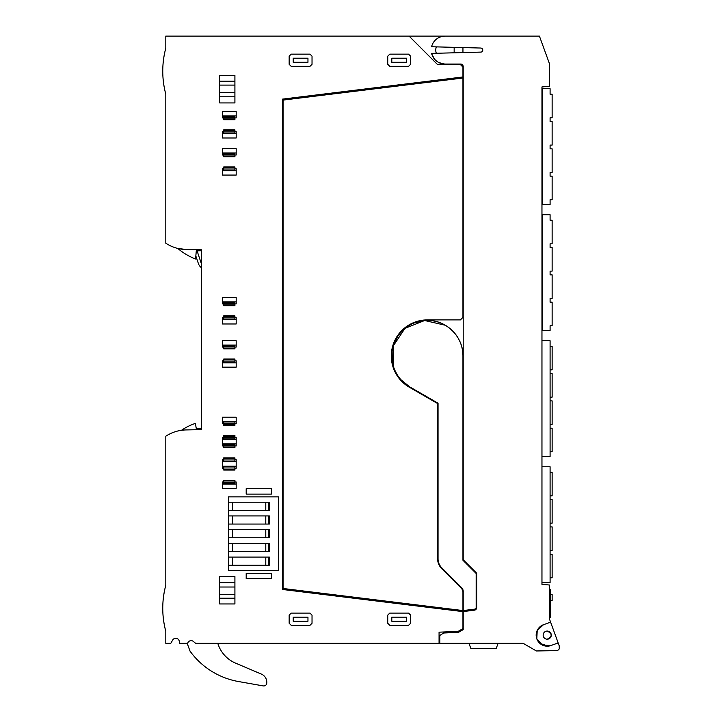 <?xml version="1.0" encoding="UTF-8"?>
<svg xmlns="http://www.w3.org/2000/svg" width="722" height="722" viewBox="0 0 722 722"><rect width="100%" height="100%" fill="white"/><g stroke="black" fill="none" stroke-linecap="round" stroke-linejoin="round"><path stroke-width="1.08" d="M462.946 643.338L468.975 643.338L470.825 648.419L496.231 648.419L498.081 643.338L523.17 643.338L536.374 650.964L557.583 650.594L559.243 648.925L559.243 645.883L558.16 642.914L550.994 645.513A11.056 11.056 0 0 1 536.834 638.916A11.056 11.056 0 0 1 543.44 624.747L550.597 622.138L558.16 642.914M445.104 36.1L165.807 36.1L165.807 48.076C161.746 63.464 161.746 78.86 165.807 94.248L165.807 243.215C171.989 247.24 178.758 249.343 186.132 249.514L201.375 249.776L201.375 429.662L186.132 429.924C178.758 430.095 171.989 432.198 165.807 436.223L165.807 585.19C161.746 600.578 161.746 615.974 165.807 631.362L165.807 643.338L170.789 643.338L172.675 640.062A3.556 3.556 0 0 1 179.318 641.84L179.318 643.338L187.684 643.338A3.556 3.556 0 0 1 193.415 641.479L195.635 643.338L523.17 643.338L533.089 649.069M550.597 622.138L549.586 619.35L549.586 585.028L541.96 584.36L541.96 86.947L549.586 86.279L549.586 64.05L539.415 36.1L445.158 36.1A13.971 13.971 0 0 0 431.585 46.749L480.789 48.04A2.031 2.031 0 0 1 482.765 50.071A2.031 2.031 0 0 1 480.789 52.11A2.031 2.031 0 0 0 482.765 50.071A2.031 2.031 0 0 0 480.789 48.04M409.085 36.1L437.541 64.556L460.41 64.556L462.946 67.101L462.946 76.965L282.555 99.113L282.555 589.477L462.946 611.624L462.946 628.6L458.19 631.353L439.066 632.183L439.066 643.338M480.735 52.11L431.585 53.392A13.971 13.971 0 0 0 445.158 64.05L460.663 64.05A2.563 2.563 0 0 1 463.199 66.586L462.188 64.556L460.41 64.556M475.933 609.44L476.664 607.653A2.545 2.545 0 0 1 474.571 610.153L475.726 609.63M452.649 330.947A35.568 35.568 0 0 1 462.946 355.982L462.946 560.254L476.159 573.467L476.159 607.843A1.273 1.273 0 0 1 475.112 609.088L463.199 610.559L463.199 591.363A5.081 5.081 0 0 0 461.71 587.771L441.765 567.817A12.707 12.707 0 0 1 438.046 558.837L438.046 403.21L409.591 386.784A35.568 35.568 0 0 1 427.271 320.406M427.478 320.406A35.568 35.568 0 0 1 452.414 330.712M462.414 589.73L461.457 588.403A5.081 5.081 0 0 1 462.946 591.995L462.946 610.568L283.06 588.484L283.06 100.096L462.946 78.012L462.946 317.364L460.41 319.9L427.379 319.9L411.585 323.537L398.986 333.717L392.109 348.392L392.344 364.592M392.885 366.559L399.149 378.454L409.338 387.227L437.541 403.508L437.541 558.377C437.595 562.42 439.039 565.895 441.855 568.801L461.457 588.403M439.824 643.338L439.824 635.441L443.633 633.013L458.443 632.364L463.199 629.62L463.199 611.579L474.571 610.153M463.199 66.586L463.199 559.749L476.664 573.214L476.664 607.653M548.251 646.136L539.812 643.338L548.251 646.136M462.946 355.937L462.946 355.982C463.434 336.975 446.386 319.918 427.379 320.406C408.372 319.918 391.315 336.975 391.802 355.982C392.254 369.411 398.183 379.682 409.591 386.784L400.818 379.637M393.598 367.128L393.246 345.964L404.979 328.348L424.644 320.514L445.275 325.243M187.684 643.338A3.556 3.556 0 0 0 187.576 644.376L190.048 651.163A76.225 76.225 0 0 0 239.542 681.721L263.223 685.9A3.05 3.05 0 0 0 266.68 683.761A8.89 8.89 0 0 0 261.382 674.095L235.625 663.157A31.479 31.479 0 0 1 218.342 644.954L217.755 643.338M239.542 681.721L263.223 685.9M218.342 644.954A31.479 31.479 0 0 0 235.625 663.157M431.747 53.979L434.382 58.969M439.048 62.643L444.599 64.032M482.549 49.159L482.549 50.991M462.946 47.571L462.946 52.571M436.323 46.876A9.404 9.404 0 0 0 436.323 53.275A9.404 9.404 0 0 1 436.323 46.876M223.739 347.083L222.466 347.083L222.466 340.739L236.184 340.739L236.184 347.083L234.912 347.083M234.912 346.786L234.912 345.423L223.739 345.423L223.739 348.861L234.912 348.861L234.912 346.786L223.739 346.786M236.184 319.647L222.466 319.647L222.466 323.97L236.184 323.97L236.184 317.617L234.912 317.617M222.466 319.647L222.466 317.617L223.739 317.617M223.739 317.915L223.739 319.277L234.912 319.277L234.912 317.915L223.739 317.915L223.739 316.606L234.912 316.606L234.912 317.915M234.912 316.606L234.912 315.839L223.739 315.839L223.739 316.606M223.739 303.899L222.466 303.899L222.466 297.545L236.184 297.545L236.184 303.899L234.912 303.899M234.912 303.592L234.912 302.229L223.739 302.229L223.739 305.677L234.912 305.677L234.912 303.592L223.739 303.592M236.184 170.762L222.466 170.762L222.466 175.076L236.184 175.076L236.184 168.731L234.912 168.731M222.466 170.762L222.466 168.731L223.739 168.731M223.739 169.029L223.739 170.392L234.912 170.392L234.912 169.029L223.739 169.029L223.739 167.721L234.912 167.721L234.912 169.029M234.912 167.721L234.912 166.944L223.739 166.944L223.739 167.721M223.739 155.004L222.466 155.004L222.466 148.651L236.184 148.651L236.184 155.004L234.912 155.004M234.912 154.707L234.912 153.344L223.739 153.344L223.739 156.782L234.912 156.782L234.912 154.707L223.739 154.707M236.184 133.66L222.466 133.66L222.466 137.983L236.184 137.983L236.184 131.63L234.912 131.63M222.466 133.66L222.466 131.63L223.739 131.63M223.739 131.936L223.739 133.299L234.912 133.299L234.912 131.936L223.739 131.936L223.739 130.628L234.912 130.628L234.912 131.936M234.912 130.628L234.912 129.852L223.739 129.852L223.739 130.628M223.739 117.912L222.466 117.912L222.466 111.558L236.184 111.558L236.184 115.881L222.466 115.881M234.912 117.912L236.184 117.912L236.184 115.881M234.912 117.614L234.912 116.251L223.739 116.251L223.739 119.69L234.912 119.69L234.912 117.614L223.739 117.614M312.03 623.266L309.991 625.297L291.192 625.297L289.161 623.266L289.161 615.135L291.192 613.104L309.991 613.104L312.03 615.135L312.03 623.266M389.772 613.104L408.58 613.104L410.61 615.135L410.61 623.266L408.58 625.297L389.772 625.297L387.741 623.266L387.741 615.135L389.772 613.104M410.61 64.303L410.61 56.172L408.58 54.141L389.772 54.141L387.741 56.172L387.741 64.303L389.772 66.334L408.58 66.334L410.61 64.303M312.03 64.303L312.03 56.172L309.991 54.141L291.192 54.141L289.161 56.172L289.161 64.303L291.192 66.334L309.991 66.334L312.03 64.303M236.184 362.841L222.466 362.841L222.466 367.155L236.184 367.155L236.184 360.81L234.912 360.81M222.466 362.841L222.466 360.81L223.739 360.81M223.739 361.108L223.739 362.471L234.912 362.471L234.912 361.108L223.739 361.108L223.739 359.8L234.912 359.8L234.912 361.108M234.912 359.8L234.912 359.033L223.739 359.033L223.739 359.8M223.739 423.561L222.466 423.561L222.466 417.208L236.184 417.208L236.184 423.561L234.912 423.561M234.912 423.263L234.912 421.901L223.739 421.901L223.739 425.339L234.912 425.339L234.912 423.263L223.739 423.263M223.739 445.925L222.466 445.925L222.466 437.279L223.739 437.279M223.739 437.586L223.739 438.949L234.912 438.949L234.912 437.586L223.739 437.586L223.739 436.278L234.912 436.278L234.912 437.586M234.912 436.278L234.912 435.501L223.739 435.501L223.739 436.278M234.912 445.925L236.184 445.925L236.184 437.279L234.912 437.279M234.912 445.618L234.912 444.256L223.739 444.256L223.739 447.703L234.912 447.703L234.912 445.618L223.739 445.618M246.193 494.101L271.4 494.101L271.4 488.704L246.193 488.704L246.193 494.101M234.912 81.207L234.912 75.485L219.668 75.485L219.668 85.097L234.912 85.097L234.912 81.207L219.668 81.207M219.668 85.097L219.668 102.921L234.912 102.921L234.912 85.097M228.441 502.196L228.441 570.542L278.62 570.542L278.62 496.862L228.441 496.862L228.441 502.196L269.342 502.196L269.342 510.328L228.441 510.328M223.739 468.28L222.466 468.28L222.466 459.643L223.739 459.643M223.739 459.941L223.739 461.304L234.912 461.304L234.912 459.941L223.739 459.941L223.739 458.632L234.912 458.632L234.912 459.941M234.912 458.632L234.912 457.865L223.739 457.865L223.739 458.632M234.912 468.28L236.184 468.28L236.184 459.643L234.912 459.643M234.912 467.982L234.912 466.62L223.739 466.62L223.739 470.058L234.912 470.058L234.912 467.982L223.739 467.982M236.184 484.038L222.466 484.038L222.466 488.352L236.184 488.352L236.184 481.998L234.912 481.998M222.466 484.038L222.466 481.998L223.739 481.998M223.739 482.305L223.739 483.668L234.912 483.668L234.912 482.305L223.739 482.305L223.739 480.996L234.912 480.996L234.912 482.305M234.912 480.996L234.912 480.22L223.739 480.22L223.739 480.996M234.912 582.663L234.912 576.517L219.668 576.517L219.668 603.953L234.912 603.953L234.912 582.663L219.668 582.663M246.193 578.701L271.4 578.701L271.4 573.313L246.193 573.313L246.193 578.701M427.379 319.9A36.082 36.082 0 0 0 409.338 387.227M437.541 558.377A14.738 14.738 0 0 0 441.855 568.801M543.44 624.747L537.213 630.441L536.816 638.862M536.852 638.961L542.574 645.152L550.994 645.513M187.197 643.338L187.576 644.376M261.382 674.095L252.763 670.44M454.156 52.805L454.156 47.345M236.184 345.053L222.466 345.053M236.184 301.859L222.466 301.859M236.184 152.974L222.466 152.974M293.222 617.166L293.222 621.236L307.96 621.236L307.96 617.166L293.222 617.166M391.802 621.236L406.54 621.236L406.54 617.166L391.802 617.166L391.802 621.236M391.802 62.273L391.802 58.202L406.54 58.202L406.54 62.273L391.802 62.273M307.96 62.273L293.222 62.273L293.222 58.202L307.96 58.202L307.96 62.273M236.184 421.531L222.466 421.531M236.184 443.886L222.466 443.886M236.184 439.319L222.466 439.319M228.567 502.196L228.567 510.328M228.441 524.055L269.342 524.055L269.342 515.923L228.441 515.923M228.441 537.773L269.342 537.773L269.342 529.641L228.441 529.641M228.441 551.491L269.342 551.491L269.342 543.359L228.441 543.359M228.441 565.209L269.342 565.209L269.342 557.077L228.441 557.077M228.567 557.077L228.567 565.209M228.567 543.359L228.567 551.491M228.567 529.641L228.567 537.773M228.567 515.923L228.567 524.055M236.184 466.25L222.466 466.25M236.184 461.674L222.466 461.674M547.222 639.196A4.061 4.061 0 0 0 551.283 635.134A4.061 4.061 0 0 0 547.222 631.064A4.061 4.061 0 0 0 543.152 635.134A4.061 4.061 0 0 0 547.222 639.196C552.465 636.488 552.465 633.781 547.222 631.064M549.586 589.73L550.606 589.73L550.606 617.166L549.586 617.166M550.092 204.552L550.092 199.723L550.092 204.552L541.96 204.552M541.96 88.698L542.475 88.698L542.475 204.552M550.092 91.748L550.092 88.698L542.475 88.698M550.092 330.577L550.092 325.748L550.092 330.577L541.96 330.577M541.96 214.714L542.475 214.714L542.475 330.577M550.092 217.773L550.092 214.714L542.475 214.714M541.96 340.739L550.092 340.739L550.092 456.593L541.96 456.593M541.96 582.618L550.092 582.618L550.092 466.755L541.96 466.755M268.855 510.328L268.855 502.196M268.855 565.209L268.855 557.077M268.855 551.491L268.855 543.359M268.855 537.773L268.855 529.641M268.855 524.055L268.855 515.923M550.092 88.698L550.092 94.203L552.131 94.203L552.131 117.785L550.092 117.785L550.092 121.522L550.092 119.247M550.092 121.522L552.131 121.522L552.131 145.095L550.092 145.095L550.092 148.831L550.092 146.557M550.092 148.831L552.131 148.831L552.131 172.414L550.092 172.414L550.092 176.15L550.092 173.867M550.092 94.203L550.092 91.929M550.092 176.15L552.131 176.15L552.131 199.723L550.092 199.723M550.092 214.714L550.092 220.228L552.131 220.228L552.131 243.81L550.092 243.81L550.092 247.538L550.092 245.263M550.092 247.538L552.131 247.538L552.131 271.12L550.092 271.12L550.092 274.856L550.092 272.582M550.092 274.856L552.131 274.856L552.131 298.43L550.092 298.43L550.092 302.166L550.092 299.892M550.092 220.228L550.092 217.954M550.092 302.166L552.131 302.166L552.131 325.748L550.092 325.748M550.092 243.81L550.092 245.083M550.092 271.12L550.092 272.402M550.092 298.43L550.092 299.711M550.092 554.207L552.131 554.207L552.131 577.79L550.092 577.79M550.092 526.898L552.131 526.898L552.131 550.471L550.092 550.471M550.092 499.579L552.131 499.579L552.131 523.161L550.092 523.161M550.092 472.269L552.131 472.269L552.131 495.852L550.092 495.852M550.092 428.191L552.131 428.191L552.131 451.764L550.092 451.764M550.092 400.872L552.131 400.872L552.131 424.455L550.092 424.455M550.092 373.563L552.131 373.563L552.131 397.136L550.092 397.136M550.092 346.253L552.131 346.253L552.131 369.826L550.092 369.826M550.092 117.785L550.092 119.067M550.092 145.095L550.092 146.376M550.092 172.414L550.092 173.686M550.606 600.65L552.131 600.65L552.131 594.558L550.606 594.558M165.807 436.223A38.113 38.113 0 0 1 181.493 430.294A55.901 55.901 0 0 1 195.373 423.399L196.294 428.642L201.375 428.642L201.375 429.662M165.807 585.19L165.807 452.838M165.726 631.064A88.923 88.923 0 0 1 165.789 585.253A88.923 88.923 0 0 0 165.726 631.064M198.342 263.431L195.843 256.003L198.342 263.431A8.89 8.89 0 0 0 201.375 267.663M186.132 249.514L177.738 248.422A38.113 38.113 0 0 1 165.807 243.215M165.807 94.248A88.923 88.923 0 0 1 165.807 48.076M177.738 248.422A62.561 62.561 0 0 0 195.572 259.008L196.294 250.796L201.375 250.796M196.294 250.823L197.675 250.886A8.637 8.637 0 0 0 198.117 254.018L200.987 262.537A6.101 6.101 0 0 0 201.375 263.44M223.739 348.861L234.912 348.861M223.739 305.677L234.912 305.677M223.739 156.782L234.912 156.782M223.739 119.69L234.912 119.69M223.739 425.339L234.912 425.339M223.739 447.703L234.912 447.703M223.739 470.058L234.912 470.058M234.912 348.094L223.739 348.094M234.912 304.901L223.739 304.901M234.912 156.015L223.739 156.015M234.912 118.913L223.739 118.913M234.912 424.572L223.739 424.572M234.912 446.927L223.739 446.927M219.668 92.425L234.912 92.425M219.668 96.784L234.912 96.784M234.912 469.291L223.739 469.291M219.668 587.013L234.912 587.013M219.668 594.341L234.912 594.341M219.668 598.231L234.912 598.231M268.413 502.196L268.413 510.328M265.786 502.196L265.786 510.328M232.502 502.196L232.502 510.328M268.413 557.077L268.413 565.209M265.786 557.077L265.786 565.209M232.502 557.077L232.502 565.209M268.413 543.359L268.413 551.491M265.786 543.359L265.786 551.491M232.502 543.359L232.502 551.491M268.413 529.641L268.413 537.773M265.786 529.641L265.786 537.773M232.502 529.641L232.502 537.773M268.413 515.923L268.413 524.055M265.786 515.923L265.786 524.055M232.502 515.923L232.502 524.055"/></g></svg>
